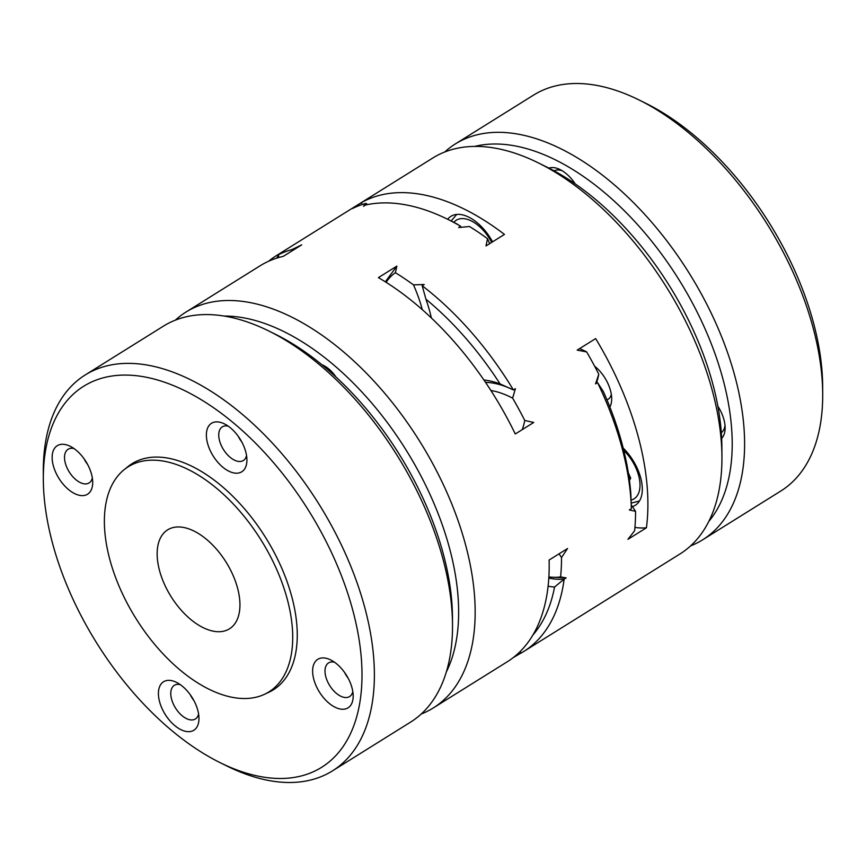 <?xml version="1.0" encoding="UTF-8"?>
<svg xmlns="http://www.w3.org/2000/svg" width="866" height="866" viewBox="0 0 866 866"><rect width="100%" height="100%" fill="white"/><g stroke="black" fill="none" stroke-linecap="round" stroke-linejoin="round"><path stroke-width="1.3" d="M361.891 204.625A109.69 61.021 -122 0 1 361.663 202.492A233.387 129.824 -122 0 1 504.467 234.415L485.999 245.933L487.504 238.659A104.418 58.087 58 0 1 489.658 243.66M631.271 504.965A104.418 58.087 58 0 1 635.557 511.319L629.344 509.955L631.357 508.699L630.838 494.021A227.552 126.588 -122 0 0 603.342 391.519L597.54 382.631A233.387 129.824 -122 0 1 621.875 447.332A233.387 129.824 -122 0 1 631.357 508.699M634.93 527.426A109.69 61.021 -122 0 0 646.415 527.795L627.947 539.312L634.626 530.728A233.387 129.824 -122 0 0 635.557 511.319M459.207 227.477A109.69 61.021 58 0 1 460.68 226.275A233.387 129.824 -122 0 0 447.819 219.358A233.387 129.824 -122 0 0 365.539 205.015L363.525 206.27L365.993 203.369A233.387 129.824 -122 0 0 352.559 208.489L361.663 202.492M365.993 203.369A104.418 58.087 58 0 1 367.465 204.603M487.504 238.659A233.387 129.824 -122 0 0 469.437 226.491L458.666 227.531L460.68 226.275L456.425 223.677A227.552 126.588 -122 0 0 452.388 221.62L447.819 219.358M579.603 348.608A104.418 58.087 58 0 1 586.661 351.921L577.189 350.113L595.656 338.584A233.387 129.824 -122 0 1 638.329 437.059A233.387 129.824 -122 0 1 646.415 527.795M597.54 382.631L595.527 383.887L598.785 374.253A233.387 129.824 -122 0 0 586.661 351.921M598.785 374.253A104.418 58.087 58 0 1 596.263 383.432M422.283 309.649A104.418 58.087 -122 0 0 413.472 284.871L424.21 284.503L422.197 285.758L425.942 299.203A115.524 64.268 58 0 1 431.355 317.952M268.633 261.24A233.387 129.824 58 0 1 276.514 255.557L432.816 157.991A233.387 129.824 58 0 1 538.316 162.873L547.442 167.398A221.718 123.34 58 0 1 721.876 446.856L721.93 457.042A233.387 129.824 58 0 1 679.972 553.969L523.67 651.524A233.387 129.824 58 0 1 520.791 653.235L520.401 651.275M292.892 250.361A104.418 58.087 -122 0 0 291.95 249.581A233.387 129.824 -122 0 0 278.516 254.701L279.404 253.846A109.69 61.021 -122 0 0 279.426 254.019M548.795 578.077A109.69 61.021 -122 0 0 564.145 579.138L554.576 587.018A115.524 64.268 58 0 1 548.081 586.217M483.899 379.968A115.524 64.268 58 0 1 500.083 383.919L513.386 389.938A109.69 61.021 -122 0 0 485.512 382.339M425.942 299.203A227.552 126.588 58 0 1 500.083 383.919M554.576 587.018A227.552 126.588 58 0 1 532.85 635.081M422.197 285.758A233.387 129.824 58 0 1 513.386 389.938L515.4 388.682L512.618 398.133A104.418 58.087 -122 0 0 490.881 390.49M606.958 399.875A19.842 11.031 -122 0 0 608.084 399.323A19.842 11.031 -122 0 0 611.309 394.333M548.86 576.94A104.418 58.087 -122 0 0 550.765 577.146A104.418 58.087 -122 0 0 560.594 576.94L566.158 577.882L564.145 579.138A233.387 129.824 58 0 1 523.67 651.524M278.516 254.701A104.418 58.087 -122 0 0 278.765 257.516M566.158 577.882L550.765 577.146M560.594 576.94A233.387 129.824 -122 0 0 561.514 557.531L567.555 548.514L549.098 560.042A233.387 129.824 58 0 1 507.227 661.797L433.184 708.009A233.387 129.824 -122 0 0 465.583 544.887A233.387 129.824 -122 0 0 186.028 312.031A233.387 129.824 -122 0 0 175.365 320.139M186.028 312.031L260.06 265.819A233.387 129.824 58 0 1 283.269 256.358L301.736 244.84L291.95 249.581M385.327 281.807L396.877 266.1L378.41 277.629A233.387 129.824 58 0 1 515.281 433.985L533.737 422.456L524.742 420.465A233.387 129.824 -122 0 0 512.618 398.133M446.336 671.962A221.718 123.34 -122 0 0 449.551 548.275A221.718 123.34 -122 0 0 224.175 316.058M336.03 377.046A24.8 13.791 -122 0 0 321.892 364.716M264.487 694.316L268.893 692.248A133.321 74.162 -122 0 0 265.581 537.505A133.321 74.162 -122 0 0 128.016 466.558L124.228 469.61A132.736 73.837 -122 0 0 134.457 616.083A132.736 73.837 -122 0 0 261.629 695.517A132.736 73.837 -122 0 0 264.487 694.316A132.736 73.837 -122 0 0 287.263 599.175A132.736 73.837 -122 0 0 213.523 485.794A132.736 73.837 -122 0 0 124.228 469.61M220.061 762.632L226.914 766.02A233.387 129.824 -122 0 0 332.414 770.913L410.56 722.125A233.387 129.824 -122 0 0 449.779 657.662A233.387 129.824 -122 0 0 452.517 625.209L452.474 617.566A224.64 124.964 -122 0 0 275.745 334.428L268.904 331.039A233.387 129.824 -122 0 0 163.403 326.157L85.258 374.935A233.387 129.824 -122 0 0 43.3 471.862L43.332 479.493A224.64 124.964 -122 0 0 220.061 762.632A224.64 124.964 -122 0 0 359.358 705.292A224.64 124.964 -122 0 0 216.716 409.943A224.64 124.964 -122 0 0 43.332 479.493M246.583 463.895A28.589 15.902 58 0 1 224.922 468.82A28.589 15.902 58 0 1 206.368 435.317A28.589 15.902 58 0 1 224.424 423.885A28.589 15.902 58 0 1 246.918 459.922A28.589 15.902 58 0 1 246.583 463.895M92.37 486.313A28.589 15.902 58 0 1 70.709 491.239A28.589 15.902 58 0 1 52.144 457.724A28.589 15.902 58 0 1 70.211 446.293A28.589 15.902 58 0 1 92.705 482.33A28.589 15.902 58 0 1 92.37 486.313M198.628 722.363A28.589 15.902 58 0 1 176.967 727.288A28.589 15.902 58 0 1 158.413 693.774A28.589 15.902 58 0 1 176.469 682.354A28.589 15.902 58 0 1 198.964 718.39A28.589 15.902 58 0 1 198.628 722.363M352.841 699.955A28.589 15.902 58 0 1 331.18 704.881A28.589 15.902 58 0 1 312.626 671.367A28.589 15.902 58 0 1 330.693 659.935A28.589 15.902 58 0 1 353.176 695.972A28.589 15.902 58 0 1 352.841 699.955M226.275 630.405A58.347 32.453 -122 0 0 229.447 628.835A58.347 32.453 -122 0 0 227.726 564.87A58.347 32.453 -122 0 0 170.819 528.271A58.347 32.453 -122 0 0 167.658 529.84A58.347 32.453 -122 0 0 169.379 593.816A58.347 32.453 -122 0 0 226.275 630.405M721.313 432.664A23.339 12.979 -122 0 0 725.004 425.347M629.441 480.359L630.708 478.194L628.359 472.966M190.293 694.781A19.842 11.031 -122 0 0 193.865 700.507M84.034 458.731A19.842 11.031 -122 0 0 87.607 464.457M238.247 436.312A19.842 11.031 -122 0 0 241.831 442.039M562.261 170.786A23.339 12.979 -122 0 0 554.11 170.851M344.516 672.373A19.842 11.031 -122 0 0 348.089 678.089M421.222 714.017A233.387 129.824 -122 0 0 433.184 708.009M561.514 557.531A104.418 58.087 -122 0 0 559.057 553.818M520.78 653.191L513.441 657.51A104.418 58.087 -122 0 0 513.441 657.446M522.23 429.644A104.418 58.087 -122 0 0 524.742 420.465M538.316 162.873A233.387 129.824 58 0 1 712.372 390.847A233.387 129.824 58 0 1 721.93 457.042M396.877 266.1L395.394 272.703A104.418 58.087 -122 0 0 386.139 282.316M413.472 284.871A233.387 129.824 -122 0 0 395.394 272.703M276.514 255.557A233.387 129.824 58 0 1 279.404 253.846L279.155 254.214M73.989 448.556A19.842 11.031 -122 0 0 68.089 449.27A19.842 11.031 -122 0 0 69.237 471.948A19.842 11.031 -122 0 0 89.101 482.936A19.842 11.031 -122 0 0 92.326 477.945M276.655 258.165L278.549 255.145M594.596 366.166A28.589 15.902 58 0 1 611.688 398.728A28.589 15.902 58 0 1 609.859 407.02M623.174 448.047A39.381 21.91 58 0 1 626.356 451.424A39.381 21.91 58 0 1 635.222 505.333A39.381 21.91 58 0 1 632.429 506.621M447.668 219.282A39.381 21.91 58 0 1 450.959 216.305A39.381 21.91 58 0 1 483.802 229.219A39.381 21.91 58 0 1 492.57 241.841M717.86 406.251A28.589 15.902 58 0 1 725.134 427.826A28.589 15.902 58 0 1 721.659 438.358M548.914 168.134A28.589 15.902 58 0 1 560.086 169.574A28.589 15.902 58 0 1 560.681 169.888A28.589 15.902 58 0 1 575.176 183.852M474.709 146.397A224.64 124.964 58 0 1 678.857 279.545A224.64 124.964 58 0 1 708.789 521.419M444.778 151.983A233.387 129.824 58 0 1 455.44 143.875L533.586 95.087A233.387 129.824 58 0 1 639.086 99.98L645.939 103.368A224.64 124.964 58 0 1 822.668 386.507L822.7 394.138A233.387 129.824 58 0 1 780.742 491.065L702.597 539.843A233.387 129.824 58 0 1 690.635 545.861M639.086 99.98A233.387 129.824 58 0 1 822.7 394.138M455.44 143.875A233.387 129.824 58 0 1 689.152 273.115A233.387 129.824 58 0 1 702.597 539.843M180.247 684.616A19.842 11.031 -122 0 0 174.347 685.331A19.842 11.031 -122 0 0 174.932 707.078A19.842 11.031 -122 0 0 194.287 719.516A19.842 11.031 -122 0 0 195.359 718.986A19.842 11.031 -122 0 0 198.595 713.995M334.46 662.198A19.842 11.031 -122 0 0 328.571 662.912A19.842 11.031 -122 0 0 329.156 684.66A19.842 11.031 -122 0 0 348.5 697.108A19.842 11.031 -122 0 0 349.572 696.567A19.842 11.031 -122 0 0 352.808 691.588M228.202 426.148A19.842 11.031 -122 0 0 222.302 426.862A19.842 11.031 -122 0 0 222.898 448.61A19.842 11.031 -122 0 0 242.242 461.048A19.842 11.031 -122 0 0 243.314 460.517A19.842 11.031 -122 0 0 246.55 455.538M332.414 770.913A233.387 129.824 -122 0 0 371.633 706.45A233.387 129.824 -122 0 0 281.58 453.351A233.387 129.824 -122 0 0 85.258 374.935M452.517 625.209A233.387 129.824 -122 0 0 268.904 331.039M631.108 500.104A33.254 18.5 -122 0 0 639.638 480.338A33.254 18.5 -122 0 0 623.758 450.374M491.715 242.372A33.254 18.5 -122 0 0 453.816 222.335M631.217 503.124L639.465 500.959M456.75 214.411L451.132 220.992"/></g></svg>
